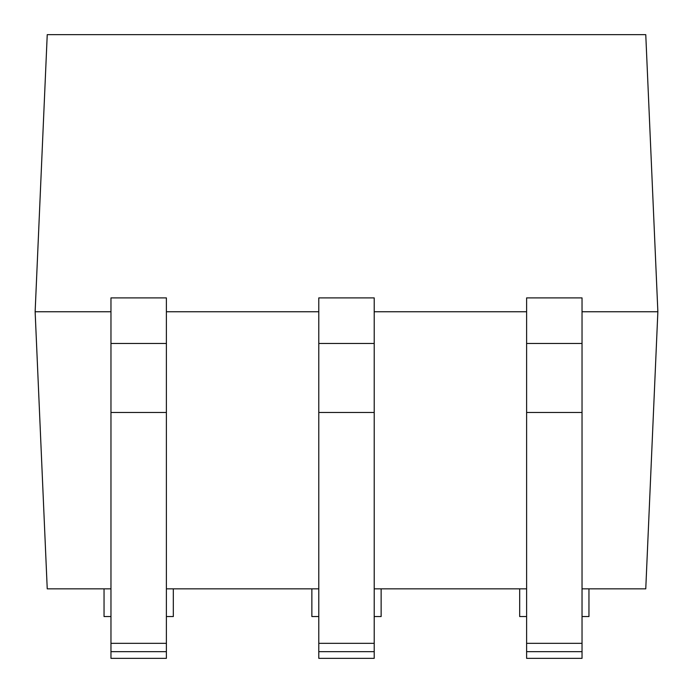 <?xml version="1.0" encoding="UTF-8"?>
<svg xmlns="http://www.w3.org/2000/svg" width="693" height="693" viewBox="0 0 693 693"><rect width="100%" height="100%" fill="white"/><g stroke="black" fill="none" stroke-linecap="round" stroke-linejoin="round"><path stroke-width="1.04" d="M110.967 311.746L35.135 311.746L47.237 34.65L645.763 34.65L657.865 311.746L582.033 311.746M318.789 343.468L318.789 297.895L374.211 297.895L374.211 343.468L318.789 343.468L318.789 658.35L374.211 658.35L374.211 343.468M110.967 343.468L110.967 297.895L166.389 297.895L166.389 343.468L110.967 343.468L110.967 658.35L166.389 658.35L166.389 343.468M526.611 651.663L526.611 658.35L582.033 658.35L582.033 297.895L526.611 297.895L526.611 651.663L582.033 651.663M318.789 311.746L166.389 311.746M35.135 311.746L47.237 588.842L104.045 588.842L104.045 616.553L110.967 616.553M318.789 588.842L166.389 588.842M110.967 588.842L104.045 588.842M526.611 588.842L374.211 588.842M657.865 311.746L645.763 588.842L582.033 588.842M526.611 311.746L374.211 311.746M166.389 616.553L173.319 616.553L173.319 588.842M311.867 588.842L311.867 616.553L318.789 616.553M374.211 616.553L381.133 616.553L381.133 588.842M519.681 588.842L519.681 616.553L526.611 616.553M582.033 616.553L588.955 616.553L588.955 588.842M318.789 651.663L374.211 651.663M374.211 643.329L318.789 643.329M318.789 412.474L374.211 412.474M110.967 651.663L166.389 651.663M166.389 643.329L110.967 643.329M110.967 412.474L166.389 412.474M582.033 643.329L526.611 643.329M526.611 412.474L582.033 412.474M582.033 343.468L526.611 343.468M582.033 658.35L526.611 658.35"/></g></svg>
